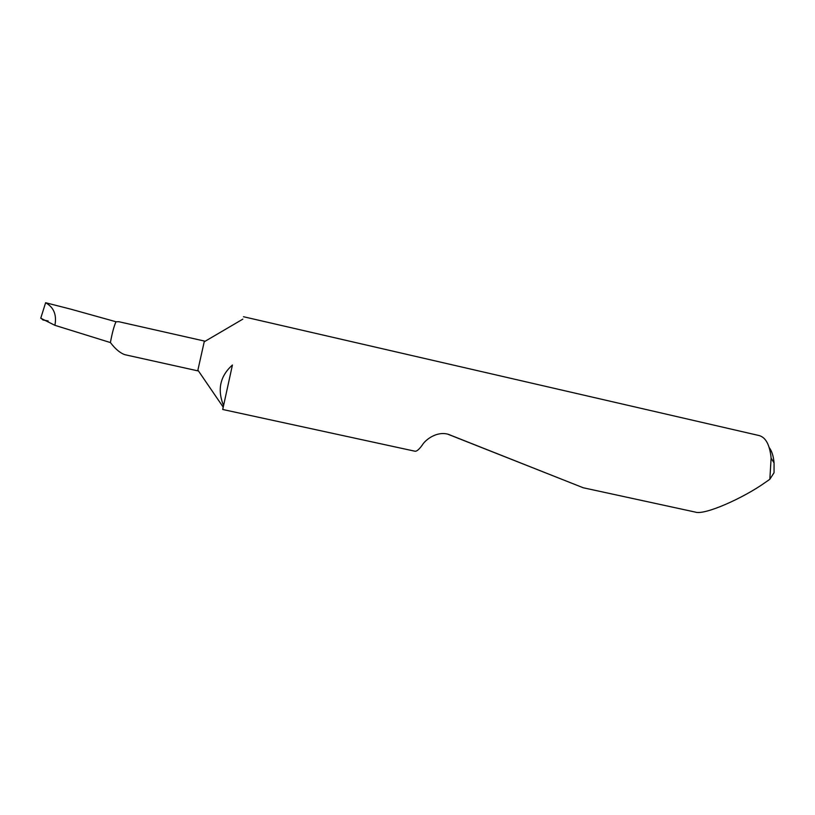 <?xml version="1.0" encoding="UTF-8"?>
<svg xmlns="http://www.w3.org/2000/svg" width="815" height="815" viewBox="0 0 815 815"><rect width="100%" height="100%" fill="white"/><g stroke="black" fill="none" stroke-linecap="round" stroke-linejoin="round"><path stroke-width="1.22" d="M197.729 370.835L204.382 341.047L197.729 370.835L124.98 354.719C120.182 353.109 115.323 349.044 110.402 342.534C112.256 332.683 114.12 325.766 115.995 321.782L118.756 321.701L204.382 341.047M222.729 409.425L232.428 365.008C220.091 376.102 217.126 389.601 223.524 405.483L222.729 409.425M222.729 409.487L415.029 451.235C416.72 451.459 419.124 449.411 422.262 445.092C425.359 439.723 436.922 430.86 448.352 434.324L583.255 487.767L695.226 512.075C704.364 515.528 743.341 498.087 765.061 482.602L769.839 479.281L771.122 458.122C769.798 444.929 765.794 437.4 759.122 435.556L243.451 316.719M583.255 487.767L447.741 434.161M70.436 309.068L115.995 321.752C114.11 325.776 112.246 332.714 110.392 342.565L54.89 325.317C56.907 314.865 53.821 307.337 45.62 302.732L70.436 309.068M41.198 318.319L42.94 319.989L48.167 320.947M54.89 325.317L40.75 318.207L45.62 302.732M769.207 447.567C771.866 451.041 773.486 456.176 774.077 462.971L774.046 472.72L769.839 479.281M774.077 462.971L771.122 458.122M197.964 370.224L223.188 407.113M204.331 341.73L242.839 319.134"/></g></svg>

